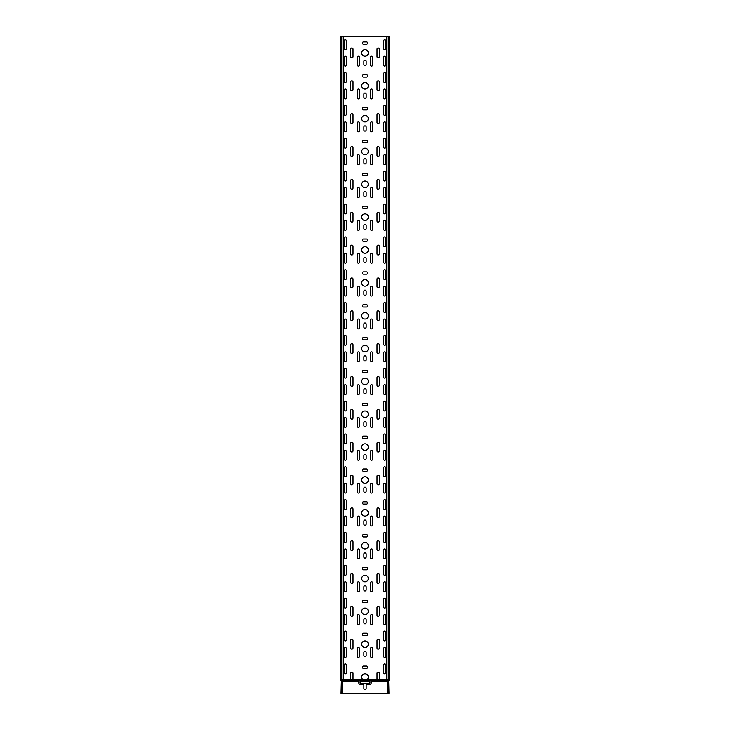 <?xml version="1.0" encoding="UTF-8"?>
<svg xmlns="http://www.w3.org/2000/svg" width="730" height="730" viewBox="0 0 730 730"><rect width="100%" height="100%" fill="white"/><g stroke="black" fill="none" stroke-linecap="round" stroke-linejoin="round"><path stroke-width="1.09" d="M388.314 693.464L388.643 691.858L388.314 693.464M388.214 693.5L387.329 693.5L387.329 680.524A0.657 0.657 0 0 1 387.657 680.031A0.657 0.657 0 0 0 387.986 679.539M387.657 680.031L388.323 680.031A0.657 0.657 0 0 0 388.652 679.539L389.3 679.539A0.657 0.657 0 0 1 388.971 680.031A0.657 0.657 0 0 0 388.643 680.524L388.971 693.5L387.995 693.5L387.995 680.524L387.329 680.524M388.643 680.031A0.657 0.657 0 0 0 388.314 680.524L387.995 680.524A0.657 0.657 0 0 1 388.323 680.031L388.643 680.031A0.657 0.657 0 0 0 388.971 679.539M341.029 680.524A0.657 0.657 0 0 0 340.7 680.031L341.029 680.031A0.657 0.657 0 0 1 341.357 680.524L341.029 693.5L341.686 693.5M341.029 679.539A0.657 0.657 0 0 0 341.357 680.031A0.657 0.657 0 0 1 341.686 680.524L342.671 680.524L342.671 693.5L341.686 693.464L341.686 691.858L341.786 693.5M340.372 389.802L340.372 36.5L389.628 36.5L389.628 679.539L389.3 36.5M389.628 632.892L389.628 635.848M389.628 324.102L389.628 327.058M341.357 680.031L341.676 680.031A0.657 0.657 0 0 1 341.348 679.539L343.657 679.539L343.657 36.5M341.357 36.5L341.357 679.539L340.7 679.539L340.7 36.5M340.7 680.031A0.657 0.657 0 0 1 340.372 679.539L340.7 679.539A0.657 0.657 0 0 0 341.029 680.031M340.372 668.698L340.372 36.5M388.643 36.5L388.643 679.539L386.343 679.539L386.343 36.5M388.971 680.524A0.657 0.657 0 0 1 389.3 680.031A0.657 0.657 0 0 0 389.628 679.539M342.671 680.524A0.657 0.657 0 0 0 342.343 680.031A0.657 0.657 0 0 1 342.014 679.539M342.151 679.867L350.71 679.867L350.71 673.297A1.15 1.15 0 0 1 351.86 672.148A1.15 1.15 0 0 1 353.01 673.297L353.01 679.867L363.266 679.867A3.285 3.285 0 0 1 365 673.79A3.285 3.285 0 0 1 366.734 679.867L363.275 679.867M366.725 679.867L376.99 679.867L376.99 673.297A1.15 1.15 0 0 1 378.14 672.148A1.15 1.15 0 0 1 379.29 673.297L379.29 679.867L387.849 679.867M366.478 74.77A1.15 1.15 0 0 1 367.628 75.92A1.15 1.15 0 0 1 366.478 77.07L363.522 77.07A1.15 1.15 0 0 1 362.372 75.92A1.15 1.15 0 0 1 363.522 74.77L366.478 74.77M366.478 140.47A1.15 1.15 0 0 1 367.628 141.62A1.15 1.15 0 0 1 366.478 142.77L363.522 142.77A1.15 1.15 0 0 1 362.372 141.62A1.15 1.15 0 0 1 363.522 140.47L366.478 140.47M366.478 206.17A1.15 1.15 0 0 1 367.628 207.32A1.15 1.15 0 0 1 366.478 208.47L363.522 208.47A1.15 1.15 0 0 1 362.372 207.32A1.15 1.15 0 0 1 363.522 206.17L366.478 206.17M366.478 271.87A1.15 1.15 0 0 1 367.628 273.02A1.15 1.15 0 0 1 366.478 274.17L363.522 274.17A1.15 1.15 0 0 1 362.372 273.02A1.15 1.15 0 0 1 363.522 271.87L366.478 271.87M366.478 337.57A1.15 1.15 0 0 1 367.628 338.72A1.15 1.15 0 0 1 366.478 339.87L363.522 339.87A1.15 1.15 0 0 1 362.372 338.72A1.15 1.15 0 0 1 363.522 337.57L366.478 337.57M366.478 403.27A1.15 1.15 0 0 1 367.628 404.42A1.15 1.15 0 0 1 366.478 405.57L363.522 405.57A1.15 1.15 0 0 1 362.372 404.42A1.15 1.15 0 0 1 363.522 403.27L366.478 403.27M366.478 468.97A1.15 1.15 0 0 1 367.628 470.12A1.15 1.15 0 0 1 366.478 471.27L363.522 471.27A1.15 1.15 0 0 1 362.372 470.12A1.15 1.15 0 0 1 363.522 468.97L366.478 468.97M366.478 534.67A1.15 1.15 0 0 1 367.628 535.82A1.15 1.15 0 0 1 366.478 536.97L363.522 536.97A1.15 1.15 0 0 1 362.372 535.82A1.15 1.15 0 0 1 363.522 534.67L366.478 534.67M366.478 600.37A1.15 1.15 0 0 1 367.628 601.52A1.15 1.15 0 0 1 366.478 602.67L363.522 602.67A1.15 1.15 0 0 1 362.372 601.52A1.15 1.15 0 0 1 363.522 600.37L366.478 600.37M366.478 666.07A1.15 1.15 0 0 1 367.628 667.22A1.15 1.15 0 0 1 366.478 668.37L363.522 668.37A1.15 1.15 0 0 1 362.372 667.22A1.15 1.15 0 0 1 363.522 666.07L366.478 666.07M366.478 633.22A1.15 1.15 0 0 1 367.628 634.37A1.15 1.15 0 0 1 366.478 635.52L363.522 635.52A1.15 1.15 0 0 1 362.372 634.37A1.15 1.15 0 0 1 363.522 633.22L366.478 633.22M366.478 567.52A1.15 1.15 0 0 1 367.628 568.67A1.15 1.15 0 0 1 366.478 569.82L363.522 569.82A1.15 1.15 0 0 1 362.372 568.67A1.15 1.15 0 0 1 363.522 567.52L366.478 567.52M366.478 501.82A1.15 1.15 0 0 1 367.628 502.97A1.15 1.15 0 0 1 366.478 504.12L363.522 504.12A1.15 1.15 0 0 1 362.372 502.97A1.15 1.15 0 0 1 363.522 501.82L366.478 501.82M366.478 436.12A1.15 1.15 0 0 1 367.628 437.27A1.15 1.15 0 0 1 366.478 438.42L363.522 438.42A1.15 1.15 0 0 1 362.372 437.27A1.15 1.15 0 0 1 363.522 436.12L366.478 436.12M366.478 370.42A1.15 1.15 0 0 1 367.628 371.57A1.15 1.15 0 0 1 366.478 372.72L363.522 372.72A1.15 1.15 0 0 1 362.372 371.57A1.15 1.15 0 0 1 363.522 370.42L366.478 370.42M366.478 304.72A1.15 1.15 0 0 1 367.628 305.87A1.15 1.15 0 0 1 366.478 307.02L363.522 307.02A1.15 1.15 0 0 1 362.372 305.87A1.15 1.15 0 0 1 363.522 304.72L366.478 304.72M366.478 239.02A1.15 1.15 0 0 1 367.628 240.17A1.15 1.15 0 0 1 366.478 241.32L363.522 241.32A1.15 1.15 0 0 1 362.372 240.17A1.15 1.15 0 0 1 363.522 239.02L366.478 239.02M366.478 173.32A1.15 1.15 0 0 1 367.628 174.47A1.15 1.15 0 0 1 366.478 175.62L363.522 175.62A1.15 1.15 0 0 1 362.372 174.47A1.15 1.15 0 0 1 363.522 173.32L366.478 173.32M366.478 107.62A1.15 1.15 0 0 1 367.628 108.77A1.15 1.15 0 0 1 366.478 109.92L363.522 109.92A1.15 1.15 0 0 1 362.372 108.77A1.15 1.15 0 0 1 363.522 107.62L366.478 107.62M366.478 41.92A1.15 1.15 0 0 1 367.628 43.07A1.15 1.15 0 0 1 366.478 44.22L363.522 44.22A1.15 1.15 0 0 1 362.372 43.07A1.15 1.15 0 0 1 363.522 41.92L366.478 41.92M363.85 94.152A1.15 1.15 0 0 1 365 93.002A1.15 1.15 0 0 1 366.15 94.152L366.15 97.108A1.15 1.15 0 0 1 365 98.258A1.15 1.15 0 0 1 363.85 97.108L363.85 94.152M363.85 159.852A1.15 1.15 0 0 1 365 158.702A1.15 1.15 0 0 1 366.15 159.852L366.15 162.808A1.15 1.15 0 0 1 365 163.958A1.15 1.15 0 0 1 363.85 162.808L363.85 159.852M363.85 225.552A1.15 1.15 0 0 1 365 224.402A1.15 1.15 0 0 1 366.15 225.552L366.15 228.508A1.15 1.15 0 0 1 365 229.658A1.15 1.15 0 0 1 363.85 228.508L363.85 225.552M363.85 291.252A1.15 1.15 0 0 1 365 290.102A1.15 1.15 0 0 1 366.15 291.252L366.15 294.208A1.15 1.15 0 0 1 365 295.358A1.15 1.15 0 0 1 363.85 294.208L363.85 291.252M363.85 356.952A1.15 1.15 0 0 1 365 355.802A1.15 1.15 0 0 1 366.15 356.952L366.15 359.908A1.15 1.15 0 0 1 365 361.058A1.15 1.15 0 0 1 363.85 359.908L363.85 356.952M363.85 422.652A1.15 1.15 0 0 1 365 421.502A1.15 1.15 0 0 1 366.15 422.652L366.15 425.608A1.15 1.15 0 0 1 365 426.758A1.15 1.15 0 0 1 363.85 425.608L363.85 422.652M363.85 488.352A1.15 1.15 0 0 1 365 487.202A1.15 1.15 0 0 1 366.15 488.352L366.15 491.308A1.15 1.15 0 0 1 365 492.458A1.15 1.15 0 0 1 363.85 491.308L363.85 488.352M363.85 554.052A1.15 1.15 0 0 1 365 552.902A1.15 1.15 0 0 1 366.15 554.052L366.15 557.008A1.15 1.15 0 0 1 365 558.158A1.15 1.15 0 0 1 363.85 557.008L363.85 554.052M363.85 619.752A1.15 1.15 0 0 1 365 618.602A1.15 1.15 0 0 1 366.15 619.752L366.15 622.708A1.15 1.15 0 0 1 365 623.858A1.15 1.15 0 0 1 363.85 622.708L363.85 619.752M363.85 652.602A1.15 1.15 0 0 1 365 651.452A1.15 1.15 0 0 1 366.15 652.602L366.15 655.558A1.15 1.15 0 0 1 365 656.708A1.15 1.15 0 0 1 363.85 655.558L363.85 652.602M363.85 586.902A1.15 1.15 0 0 1 365 585.752A1.15 1.15 0 0 1 366.15 586.902L366.15 589.858A1.15 1.15 0 0 1 365 591.008A1.15 1.15 0 0 1 363.85 589.858L363.85 586.902M363.85 521.202A1.15 1.15 0 0 1 365 520.052A1.15 1.15 0 0 1 366.15 521.202L366.15 524.158A1.15 1.15 0 0 1 365 525.308A1.15 1.15 0 0 1 363.85 524.158L363.85 521.202M363.85 455.502A1.15 1.15 0 0 1 365 454.352A1.15 1.15 0 0 1 366.15 455.502L366.15 458.458A1.15 1.15 0 0 1 365 459.608A1.15 1.15 0 0 1 363.85 458.458L363.85 455.502M363.85 389.802A1.15 1.15 0 0 1 365 388.652A1.15 1.15 0 0 1 366.15 389.802L366.15 392.758A1.15 1.15 0 0 1 365 393.908A1.15 1.15 0 0 1 363.85 392.758L363.85 389.802M363.85 324.102A1.15 1.15 0 0 1 365 322.952A1.15 1.15 0 0 1 366.15 324.102L366.15 327.058A1.15 1.15 0 0 1 365 328.208A1.15 1.15 0 0 1 363.85 327.058L363.85 324.102M363.85 258.402A1.15 1.15 0 0 1 365 257.252A1.15 1.15 0 0 1 366.15 258.402L366.15 261.358A1.15 1.15 0 0 1 365 262.508A1.15 1.15 0 0 1 363.85 261.358L363.85 258.402M363.85 192.702A1.15 1.15 0 0 1 365 191.552A1.15 1.15 0 0 1 366.15 192.702L366.15 195.658A1.15 1.15 0 0 1 365 196.808A1.15 1.15 0 0 1 363.85 195.658L363.85 192.702M363.85 127.002A1.15 1.15 0 0 1 365 125.852A1.15 1.15 0 0 1 366.15 127.002L366.15 129.958A1.15 1.15 0 0 1 365 131.108A1.15 1.15 0 0 1 363.85 129.958L363.85 127.002M363.85 61.302A1.15 1.15 0 0 1 365 60.152A1.15 1.15 0 0 1 366.15 61.302L366.15 64.258A1.15 1.15 0 0 1 365 65.408A1.15 1.15 0 0 1 363.85 64.258L363.85 61.302M379.29 56.703A1.15 1.15 0 0 1 378.14 57.852A1.15 1.15 0 0 1 376.99 56.703L376.99 49.147A1.15 1.15 0 0 1 378.14 47.998A1.15 1.15 0 0 1 379.29 49.147L379.29 56.703M379.29 89.553A1.15 1.15 0 0 1 378.14 90.703A1.15 1.15 0 0 1 376.99 89.553L376.99 81.997A1.15 1.15 0 0 1 378.14 80.847A1.15 1.15 0 0 1 379.29 81.997L379.29 89.553M379.29 122.403A1.15 1.15 0 0 1 378.14 123.553A1.15 1.15 0 0 1 376.99 122.403L376.99 114.847A1.15 1.15 0 0 1 378.14 113.697A1.15 1.15 0 0 1 379.29 114.847L379.29 122.403M379.29 155.253A1.15 1.15 0 0 1 378.14 156.403A1.15 1.15 0 0 1 376.99 155.253L376.99 147.697A1.15 1.15 0 0 1 378.14 146.547A1.15 1.15 0 0 1 379.29 147.697L379.29 155.253M379.29 188.103A1.15 1.15 0 0 1 378.14 189.252A1.15 1.15 0 0 1 376.99 188.103L376.99 180.547A1.15 1.15 0 0 1 378.14 179.397A1.15 1.15 0 0 1 379.29 180.547L379.29 188.103M379.29 220.953A1.15 1.15 0 0 1 378.14 222.102A1.15 1.15 0 0 1 376.99 220.953L376.99 213.397A1.15 1.15 0 0 1 378.14 212.248A1.15 1.15 0 0 1 379.29 213.397L379.29 220.953M379.29 253.803A1.15 1.15 0 0 1 378.14 254.952A1.15 1.15 0 0 1 376.99 253.803L376.99 246.247A1.15 1.15 0 0 1 378.14 245.098A1.15 1.15 0 0 1 379.29 246.247L379.29 253.803M379.29 286.653A1.15 1.15 0 0 1 378.14 287.802A1.15 1.15 0 0 1 376.99 286.653L376.99 279.097A1.15 1.15 0 0 1 378.14 277.947A1.15 1.15 0 0 1 379.29 279.097L379.29 286.653M379.29 319.503A1.15 1.15 0 0 1 378.14 320.652A1.15 1.15 0 0 1 376.99 319.503L376.99 311.947A1.15 1.15 0 0 1 378.14 310.798A1.15 1.15 0 0 1 379.29 311.947L379.29 319.503M379.29 352.353A1.15 1.15 0 0 1 378.14 353.502A1.15 1.15 0 0 1 376.99 352.353L376.99 344.797A1.15 1.15 0 0 1 378.14 343.648A1.15 1.15 0 0 1 379.29 344.797L379.29 352.353M379.29 385.203A1.15 1.15 0 0 1 378.14 386.352A1.15 1.15 0 0 1 376.99 385.203L376.99 377.647A1.15 1.15 0 0 1 378.14 376.498A1.15 1.15 0 0 1 379.29 377.647L379.29 385.203M379.29 418.053A1.15 1.15 0 0 1 378.14 419.202A1.15 1.15 0 0 1 376.99 418.053L376.99 410.497A1.15 1.15 0 0 1 378.14 409.348A1.15 1.15 0 0 1 379.29 410.497L379.29 418.053M379.29 450.903A1.15 1.15 0 0 1 378.14 452.052A1.15 1.15 0 0 1 376.99 450.903L376.99 443.347A1.15 1.15 0 0 1 378.14 442.197A1.15 1.15 0 0 1 379.29 443.347L379.29 450.903M379.29 483.753A1.15 1.15 0 0 1 378.14 484.902A1.15 1.15 0 0 1 376.99 483.753L376.99 476.197A1.15 1.15 0 0 1 378.14 475.048A1.15 1.15 0 0 1 379.29 476.197L379.29 483.753M379.29 516.603A1.15 1.15 0 0 1 378.14 517.752A1.15 1.15 0 0 1 376.99 516.603L376.99 509.047A1.15 1.15 0 0 1 378.14 507.898A1.15 1.15 0 0 1 379.29 509.047L379.29 516.603M379.29 549.453A1.15 1.15 0 0 1 378.14 550.602A1.15 1.15 0 0 1 376.99 549.453L376.99 541.897A1.15 1.15 0 0 1 378.14 540.748A1.15 1.15 0 0 1 379.29 541.897L379.29 549.453M379.29 582.303A1.15 1.15 0 0 1 378.14 583.452A1.15 1.15 0 0 1 376.99 582.303L376.99 574.747A1.15 1.15 0 0 1 378.14 573.597A1.15 1.15 0 0 1 379.29 574.747L379.29 582.303M379.29 615.153A1.15 1.15 0 0 1 378.14 616.303A1.15 1.15 0 0 1 376.99 615.153L376.99 607.597A1.15 1.15 0 0 1 378.14 606.447A1.15 1.15 0 0 1 379.29 607.597L379.29 615.153M379.29 648.003A1.15 1.15 0 0 1 378.14 649.152A1.15 1.15 0 0 1 376.99 648.003L376.99 640.447A1.15 1.15 0 0 1 378.14 639.298A1.15 1.15 0 0 1 379.29 640.447L379.29 648.003M350.71 640.447A1.15 1.15 0 0 1 351.86 639.298A1.15 1.15 0 0 1 353.01 640.447L353.01 648.003A1.15 1.15 0 0 1 351.86 649.152A1.15 1.15 0 0 1 350.71 648.003L350.71 640.447M350.71 607.597A1.15 1.15 0 0 1 351.86 606.447A1.15 1.15 0 0 1 353.01 607.597L353.01 615.153A1.15 1.15 0 0 1 351.86 616.303A1.15 1.15 0 0 1 350.71 615.153L350.71 607.597M350.71 574.747A1.15 1.15 0 0 1 351.86 573.597A1.15 1.15 0 0 1 353.01 574.747L353.01 582.303A1.15 1.15 0 0 1 351.86 583.452A1.15 1.15 0 0 1 350.71 582.303L350.71 574.747M350.71 541.897A1.15 1.15 0 0 1 351.86 540.748A1.15 1.15 0 0 1 353.01 541.897L353.01 549.453A1.15 1.15 0 0 1 351.86 550.602A1.15 1.15 0 0 1 350.71 549.453L350.71 541.897M350.71 509.047A1.15 1.15 0 0 1 351.86 507.898A1.15 1.15 0 0 1 353.01 509.047L353.01 516.603A1.15 1.15 0 0 1 351.86 517.752A1.15 1.15 0 0 1 350.71 516.603L350.71 509.047M350.71 476.197A1.15 1.15 0 0 1 351.86 475.048A1.15 1.15 0 0 1 353.01 476.197L353.01 483.753A1.15 1.15 0 0 1 351.86 484.902A1.15 1.15 0 0 1 350.71 483.753L350.71 476.197M350.71 443.347A1.15 1.15 0 0 1 351.86 442.197A1.15 1.15 0 0 1 353.01 443.347L353.01 450.903A1.15 1.15 0 0 1 351.86 452.052A1.15 1.15 0 0 1 350.71 450.903L350.71 443.347M350.71 410.497A1.15 1.15 0 0 1 351.86 409.348A1.15 1.15 0 0 1 353.01 410.497L353.01 418.053A1.15 1.15 0 0 1 351.86 419.202A1.15 1.15 0 0 1 350.71 418.053L350.71 410.497M350.71 377.647A1.15 1.15 0 0 1 351.86 376.498A1.15 1.15 0 0 1 353.01 377.647L353.01 385.203A1.15 1.15 0 0 1 351.86 386.352A1.15 1.15 0 0 1 350.71 385.203L350.71 377.647M350.71 344.797A1.15 1.15 0 0 1 351.86 343.648A1.15 1.15 0 0 1 353.01 344.797L353.01 352.353A1.15 1.15 0 0 1 351.86 353.502A1.15 1.15 0 0 1 350.71 352.353L350.71 344.797M350.71 311.947A1.15 1.15 0 0 1 351.86 310.798A1.15 1.15 0 0 1 353.01 311.947L353.01 319.503A1.15 1.15 0 0 1 351.86 320.652A1.15 1.15 0 0 1 350.71 319.503L350.71 311.947M350.71 279.097A1.15 1.15 0 0 1 351.86 277.947A1.15 1.15 0 0 1 353.01 279.097L353.01 286.653A1.15 1.15 0 0 1 351.86 287.802A1.15 1.15 0 0 1 350.71 286.653L350.71 279.097M350.71 246.247A1.15 1.15 0 0 1 351.86 245.098A1.15 1.15 0 0 1 353.01 246.247L353.01 253.803A1.15 1.15 0 0 1 351.86 254.952A1.15 1.15 0 0 1 350.71 253.803L350.71 246.247M350.71 213.397A1.15 1.15 0 0 1 351.86 212.248A1.15 1.15 0 0 1 353.01 213.397L353.01 220.953A1.15 1.15 0 0 1 351.86 222.102A1.15 1.15 0 0 1 350.71 220.953L350.71 213.397M350.71 180.547A1.15 1.15 0 0 1 351.86 179.397A1.15 1.15 0 0 1 353.01 180.547L353.01 188.103A1.15 1.15 0 0 1 351.86 189.252A1.15 1.15 0 0 1 350.71 188.103L350.71 180.547M350.71 147.697A1.15 1.15 0 0 1 351.86 146.547A1.15 1.15 0 0 1 353.01 147.697L353.01 155.253A1.15 1.15 0 0 1 351.86 156.403A1.15 1.15 0 0 1 350.71 155.253L350.71 147.697M350.71 114.847A1.15 1.15 0 0 1 351.86 113.697A1.15 1.15 0 0 1 353.01 114.847L353.01 122.403A1.15 1.15 0 0 1 351.86 123.553A1.15 1.15 0 0 1 350.71 122.403L350.71 114.847M350.71 81.997A1.15 1.15 0 0 1 351.86 80.847A1.15 1.15 0 0 1 353.01 81.997L353.01 89.553A1.15 1.15 0 0 1 351.86 90.703A1.15 1.15 0 0 1 350.71 89.553L350.71 81.997M350.71 49.147A1.15 1.15 0 0 1 351.86 47.998A1.15 1.15 0 0 1 353.01 49.147L353.01 56.703A1.15 1.15 0 0 1 351.86 57.852A1.15 1.15 0 0 1 350.71 56.703L350.71 49.147M385.86 48.49A1.15 1.15 0 0 1 384.71 49.64A1.15 1.15 0 0 1 383.56 48.49L383.56 40.935A1.15 1.15 0 0 1 384.71 39.785A1.15 1.15 0 0 1 385.86 40.935L385.86 48.49M385.86 64.915A1.15 1.15 0 0 1 384.71 66.065A1.15 1.15 0 0 1 383.56 64.915L383.56 57.36A1.15 1.15 0 0 1 384.71 56.21A1.15 1.15 0 0 1 385.86 57.36L385.86 64.915M385.86 81.34A1.15 1.15 0 0 1 384.71 82.49A1.15 1.15 0 0 1 383.56 81.34L383.56 73.785A1.15 1.15 0 0 1 384.71 72.635A1.15 1.15 0 0 1 385.86 73.785L385.86 81.34M385.86 97.765A1.15 1.15 0 0 1 384.71 98.915A1.15 1.15 0 0 1 383.56 97.765L383.56 90.21A1.15 1.15 0 0 1 384.71 89.06A1.15 1.15 0 0 1 385.86 90.21L385.86 97.765M385.86 114.19A1.15 1.15 0 0 1 384.71 115.34A1.15 1.15 0 0 1 383.56 114.19L383.56 106.635A1.15 1.15 0 0 1 384.71 105.485A1.15 1.15 0 0 1 385.86 106.635L385.86 114.19M385.86 130.615A1.15 1.15 0 0 1 384.71 131.765A1.15 1.15 0 0 1 383.56 130.615L383.56 123.06A1.15 1.15 0 0 1 384.71 121.91A1.15 1.15 0 0 1 385.86 123.06L385.86 130.615M385.86 147.04A1.15 1.15 0 0 1 384.71 148.19A1.15 1.15 0 0 1 383.56 147.04L383.56 139.485A1.15 1.15 0 0 1 384.71 138.335A1.15 1.15 0 0 1 385.86 139.485L385.86 147.04M385.86 163.465A1.15 1.15 0 0 1 384.71 164.615A1.15 1.15 0 0 1 383.56 163.465L383.56 155.91A1.15 1.15 0 0 1 384.71 154.76A1.15 1.15 0 0 1 385.86 155.91L385.86 163.465M385.86 179.89A1.15 1.15 0 0 1 384.71 181.04A1.15 1.15 0 0 1 383.56 179.89L383.56 172.335A1.15 1.15 0 0 1 384.71 171.185A1.15 1.15 0 0 1 385.86 172.335L385.86 179.89M385.86 196.315A1.15 1.15 0 0 1 384.71 197.465A1.15 1.15 0 0 1 383.56 196.315L383.56 188.76A1.15 1.15 0 0 1 384.71 187.61A1.15 1.15 0 0 1 385.86 188.76L385.86 196.315M385.86 212.74A1.15 1.15 0 0 1 384.71 213.89A1.15 1.15 0 0 1 383.56 212.74L383.56 205.185A1.15 1.15 0 0 1 384.71 204.035A1.15 1.15 0 0 1 385.86 205.185L385.86 212.74M385.86 229.165A1.15 1.15 0 0 1 384.71 230.315A1.15 1.15 0 0 1 383.56 229.165L383.56 221.61A1.15 1.15 0 0 1 384.71 220.46A1.15 1.15 0 0 1 385.86 221.61L385.86 229.165M385.86 245.59A1.15 1.15 0 0 1 384.71 246.74A1.15 1.15 0 0 1 383.56 245.59L383.56 238.035A1.15 1.15 0 0 1 384.71 236.885A1.15 1.15 0 0 1 385.86 238.035L385.86 245.59M385.86 262.015A1.15 1.15 0 0 1 384.71 263.165A1.15 1.15 0 0 1 383.56 262.015L383.56 254.46A1.15 1.15 0 0 1 384.71 253.31A1.15 1.15 0 0 1 385.86 254.46L385.86 262.015M385.86 278.44A1.15 1.15 0 0 1 384.71 279.59A1.15 1.15 0 0 1 383.56 278.44L383.56 270.885A1.15 1.15 0 0 1 384.71 269.735A1.15 1.15 0 0 1 385.86 270.885L385.86 278.44M385.86 294.865A1.15 1.15 0 0 1 384.71 296.015A1.15 1.15 0 0 1 383.56 294.865L383.56 287.31A1.15 1.15 0 0 1 384.71 286.16A1.15 1.15 0 0 1 385.86 287.31L385.86 294.865M385.86 311.29A1.15 1.15 0 0 1 384.71 312.44A1.15 1.15 0 0 1 383.56 311.29L383.56 303.735A1.15 1.15 0 0 1 384.71 302.585A1.15 1.15 0 0 1 385.86 303.735L385.86 311.29M385.86 327.715A1.15 1.15 0 0 1 384.71 328.865A1.15 1.15 0 0 1 383.56 327.715L383.56 320.16A1.15 1.15 0 0 1 384.71 319.01A1.15 1.15 0 0 1 385.86 320.16L385.86 327.715M385.86 344.14A1.15 1.15 0 0 1 384.71 345.29A1.15 1.15 0 0 1 383.56 344.14L383.56 336.585A1.15 1.15 0 0 1 384.71 335.435A1.15 1.15 0 0 1 385.86 336.585L385.86 344.14M385.86 360.565A1.15 1.15 0 0 1 384.71 361.715A1.15 1.15 0 0 1 383.56 360.565L383.56 353.01A1.15 1.15 0 0 1 384.71 351.86A1.15 1.15 0 0 1 385.86 353.01L385.86 360.565M385.86 376.99A1.15 1.15 0 0 1 384.71 378.14A1.15 1.15 0 0 1 383.56 376.99L383.56 369.435A1.15 1.15 0 0 1 384.71 368.285A1.15 1.15 0 0 1 385.86 369.435L385.86 376.99M385.86 393.415A1.15 1.15 0 0 1 384.71 394.565A1.15 1.15 0 0 1 383.56 393.415L383.56 385.86A1.15 1.15 0 0 1 384.71 384.71A1.15 1.15 0 0 1 385.86 385.86L385.86 393.415M385.86 409.84A1.15 1.15 0 0 1 384.71 410.99A1.15 1.15 0 0 1 383.56 409.84L383.56 402.285A1.15 1.15 0 0 1 384.71 401.135A1.15 1.15 0 0 1 385.86 402.285L385.86 409.84M385.86 426.265A1.15 1.15 0 0 1 384.71 427.415A1.15 1.15 0 0 1 383.56 426.265L383.56 418.71A1.15 1.15 0 0 1 384.71 417.56A1.15 1.15 0 0 1 385.86 418.71L385.86 426.265M385.86 442.69A1.15 1.15 0 0 1 384.71 443.84A1.15 1.15 0 0 1 383.56 442.69L383.56 435.135A1.15 1.15 0 0 1 384.71 433.985A1.15 1.15 0 0 1 385.86 435.135L385.86 442.69M385.86 459.115A1.15 1.15 0 0 1 384.71 460.265A1.15 1.15 0 0 1 383.56 459.115L383.56 451.56A1.15 1.15 0 0 1 384.71 450.41A1.15 1.15 0 0 1 385.86 451.56L385.86 459.115M385.86 475.54A1.15 1.15 0 0 1 384.71 476.69A1.15 1.15 0 0 1 383.56 475.54L383.56 467.985A1.15 1.15 0 0 1 384.71 466.835A1.15 1.15 0 0 1 385.86 467.985L385.86 475.54M385.86 491.965A1.15 1.15 0 0 1 384.71 493.115A1.15 1.15 0 0 1 383.56 491.965L383.56 484.41A1.15 1.15 0 0 1 384.71 483.26A1.15 1.15 0 0 1 385.86 484.41L385.86 491.965M385.86 508.39A1.15 1.15 0 0 1 384.71 509.54A1.15 1.15 0 0 1 383.56 508.39L383.56 500.835A1.15 1.15 0 0 1 384.71 499.685A1.15 1.15 0 0 1 385.86 500.835L385.86 508.39M385.86 524.815A1.15 1.15 0 0 1 384.71 525.965A1.15 1.15 0 0 1 383.56 524.815L383.56 517.26A1.15 1.15 0 0 1 384.71 516.11A1.15 1.15 0 0 1 385.86 517.26L385.86 524.815M385.86 541.24A1.15 1.15 0 0 1 384.71 542.39A1.15 1.15 0 0 1 383.56 541.24L383.56 533.685A1.15 1.15 0 0 1 384.71 532.535A1.15 1.15 0 0 1 385.86 533.685L385.86 541.24M385.86 557.665A1.15 1.15 0 0 1 384.71 558.815A1.15 1.15 0 0 1 383.56 557.665L383.56 550.11A1.15 1.15 0 0 1 384.71 548.96A1.15 1.15 0 0 1 385.86 550.11L385.86 557.665M385.86 574.09A1.15 1.15 0 0 1 384.71 575.24A1.15 1.15 0 0 1 383.56 574.09L383.56 566.535A1.15 1.15 0 0 1 384.71 565.385A1.15 1.15 0 0 1 385.86 566.535L385.86 574.09M385.86 590.515A1.15 1.15 0 0 1 384.71 591.665A1.15 1.15 0 0 1 383.56 590.515L383.56 582.96A1.15 1.15 0 0 1 384.71 581.81A1.15 1.15 0 0 1 385.86 582.96L385.86 590.515M385.86 606.94A1.15 1.15 0 0 1 384.71 608.09A1.15 1.15 0 0 1 383.56 606.94L383.56 599.385A1.15 1.15 0 0 1 384.71 598.235A1.15 1.15 0 0 1 385.86 599.385L385.86 606.94M385.86 623.365A1.15 1.15 0 0 1 384.71 624.515A1.15 1.15 0 0 1 383.56 623.365L383.56 615.81A1.15 1.15 0 0 1 384.71 614.66A1.15 1.15 0 0 1 385.86 615.81L385.86 623.365M385.86 639.79A1.15 1.15 0 0 1 384.71 640.94A1.15 1.15 0 0 1 383.56 639.79L383.56 632.235A1.15 1.15 0 0 1 384.71 631.085A1.15 1.15 0 0 1 385.86 632.235L385.86 639.79M385.86 656.215A1.15 1.15 0 0 1 384.71 657.365A1.15 1.15 0 0 1 383.56 656.215L383.56 648.66A1.15 1.15 0 0 1 384.71 647.51A1.15 1.15 0 0 1 385.86 648.66L385.86 656.215M385.86 672.64A1.15 1.15 0 0 1 384.71 673.79A1.15 1.15 0 0 1 383.56 672.64L383.56 665.085A1.15 1.15 0 0 1 384.71 663.935A1.15 1.15 0 0 1 385.86 665.085L385.86 672.64M344.14 665.085A1.15 1.15 0 0 1 345.29 663.935A1.15 1.15 0 0 1 346.44 665.085L346.44 672.64A1.15 1.15 0 0 1 345.29 673.79A1.15 1.15 0 0 1 344.14 672.64L344.14 665.085M344.14 648.66A1.15 1.15 0 0 1 345.29 647.51A1.15 1.15 0 0 1 346.44 648.66L346.44 656.215A1.15 1.15 0 0 1 345.29 657.365A1.15 1.15 0 0 1 344.14 656.215L344.14 648.66M344.14 632.235A1.15 1.15 0 0 1 345.29 631.085A1.15 1.15 0 0 1 346.44 632.235L346.44 639.79A1.15 1.15 0 0 1 345.29 640.94A1.15 1.15 0 0 1 344.14 639.79L344.14 632.235M344.14 615.81A1.15 1.15 0 0 1 345.29 614.66A1.15 1.15 0 0 1 346.44 615.81L346.44 623.365A1.15 1.15 0 0 1 345.29 624.515A1.15 1.15 0 0 1 344.14 623.365L344.14 615.81M344.14 599.385A1.15 1.15 0 0 1 345.29 598.235A1.15 1.15 0 0 1 346.44 599.385L346.44 606.94A1.15 1.15 0 0 1 345.29 608.09A1.15 1.15 0 0 1 344.14 606.94L344.14 599.385M344.14 582.96A1.15 1.15 0 0 1 345.29 581.81A1.15 1.15 0 0 1 346.44 582.96L346.44 590.515A1.15 1.15 0 0 1 345.29 591.665A1.15 1.15 0 0 1 344.14 590.515L344.14 582.96M344.14 566.535A1.15 1.15 0 0 1 345.29 565.385A1.15 1.15 0 0 1 346.44 566.535L346.44 574.09A1.15 1.15 0 0 1 345.29 575.24A1.15 1.15 0 0 1 344.14 574.09L344.14 566.535M344.14 550.11A1.15 1.15 0 0 1 345.29 548.96A1.15 1.15 0 0 1 346.44 550.11L346.44 557.665A1.15 1.15 0 0 1 345.29 558.815A1.15 1.15 0 0 1 344.14 557.665L344.14 550.11M344.14 533.685A1.15 1.15 0 0 1 345.29 532.535A1.15 1.15 0 0 1 346.44 533.685L346.44 541.24A1.15 1.15 0 0 1 345.29 542.39A1.15 1.15 0 0 1 344.14 541.24L344.14 533.685M344.14 517.26A1.15 1.15 0 0 1 345.29 516.11A1.15 1.15 0 0 1 346.44 517.26L346.44 524.815A1.15 1.15 0 0 1 345.29 525.965A1.15 1.15 0 0 1 344.14 524.815L344.14 517.26M344.14 500.835A1.15 1.15 0 0 1 345.29 499.685A1.15 1.15 0 0 1 346.44 500.835L346.44 508.39A1.15 1.15 0 0 1 345.29 509.54A1.15 1.15 0 0 1 344.14 508.39L344.14 500.835M344.14 484.41A1.15 1.15 0 0 1 345.29 483.26A1.15 1.15 0 0 1 346.44 484.41L346.44 491.965A1.15 1.15 0 0 1 345.29 493.115A1.15 1.15 0 0 1 344.14 491.965L344.14 484.41M344.14 467.985A1.15 1.15 0 0 1 345.29 466.835A1.15 1.15 0 0 1 346.44 467.985L346.44 475.54A1.15 1.15 0 0 1 345.29 476.69A1.15 1.15 0 0 1 344.14 475.54L344.14 467.985M344.14 451.56A1.15 1.15 0 0 1 345.29 450.41A1.15 1.15 0 0 1 346.44 451.56L346.44 459.115A1.15 1.15 0 0 1 345.29 460.265A1.15 1.15 0 0 1 344.14 459.115L344.14 451.56M344.14 435.135A1.15 1.15 0 0 1 345.29 433.985A1.15 1.15 0 0 1 346.44 435.135L346.44 442.69A1.15 1.15 0 0 1 345.29 443.84A1.15 1.15 0 0 1 344.14 442.69L344.14 435.135M344.14 418.71A1.15 1.15 0 0 1 345.29 417.56A1.15 1.15 0 0 1 346.44 418.71L346.44 426.265A1.15 1.15 0 0 1 345.29 427.415A1.15 1.15 0 0 1 344.14 426.265L344.14 418.71M344.14 402.285A1.15 1.15 0 0 1 345.29 401.135A1.15 1.15 0 0 1 346.44 402.285L346.44 409.84A1.15 1.15 0 0 1 345.29 410.99A1.15 1.15 0 0 1 344.14 409.84L344.14 402.285M344.14 385.86A1.15 1.15 0 0 1 345.29 384.71A1.15 1.15 0 0 1 346.44 385.86L346.44 393.415A1.15 1.15 0 0 1 345.29 394.565A1.15 1.15 0 0 1 344.14 393.415L344.14 385.86M344.14 369.435A1.15 1.15 0 0 1 345.29 368.285A1.15 1.15 0 0 1 346.44 369.435L346.44 376.99A1.15 1.15 0 0 1 345.29 378.14A1.15 1.15 0 0 1 344.14 376.99L344.14 369.435M344.14 353.01A1.15 1.15 0 0 1 345.29 351.86A1.15 1.15 0 0 1 346.44 353.01L346.44 360.565A1.15 1.15 0 0 1 345.29 361.715A1.15 1.15 0 0 1 344.14 360.565L344.14 353.01M344.14 336.585A1.15 1.15 0 0 1 345.29 335.435A1.15 1.15 0 0 1 346.44 336.585L346.44 344.14A1.15 1.15 0 0 1 345.29 345.29A1.15 1.15 0 0 1 344.14 344.14L344.14 336.585M344.14 320.16A1.15 1.15 0 0 1 345.29 319.01A1.15 1.15 0 0 1 346.44 320.16L346.44 327.715A1.15 1.15 0 0 1 345.29 328.865A1.15 1.15 0 0 1 344.14 327.715L344.14 320.16M344.14 303.735A1.15 1.15 0 0 1 345.29 302.585A1.15 1.15 0 0 1 346.44 303.735L346.44 311.29A1.15 1.15 0 0 1 345.29 312.44A1.15 1.15 0 0 1 344.14 311.29L344.14 303.735M344.14 287.31A1.15 1.15 0 0 1 345.29 286.16A1.15 1.15 0 0 1 346.44 287.31L346.44 294.865A1.15 1.15 0 0 1 345.29 296.015A1.15 1.15 0 0 1 344.14 294.865L344.14 287.31M344.14 270.885A1.15 1.15 0 0 1 345.29 269.735A1.15 1.15 0 0 1 346.44 270.885L346.44 278.44A1.15 1.15 0 0 1 345.29 279.59A1.15 1.15 0 0 1 344.14 278.44L344.14 270.885M344.14 254.46A1.15 1.15 0 0 1 345.29 253.31A1.15 1.15 0 0 1 346.44 254.46L346.44 262.015A1.15 1.15 0 0 1 345.29 263.165A1.15 1.15 0 0 1 344.14 262.015L344.14 254.46M344.14 238.035A1.15 1.15 0 0 1 345.29 236.885A1.15 1.15 0 0 1 346.44 238.035L346.44 245.59A1.15 1.15 0 0 1 345.29 246.74A1.15 1.15 0 0 1 344.14 245.59L344.14 238.035M344.14 221.61A1.15 1.15 0 0 1 345.29 220.46A1.15 1.15 0 0 1 346.44 221.61L346.44 229.165A1.15 1.15 0 0 1 345.29 230.315A1.15 1.15 0 0 1 344.14 229.165L344.14 221.61M344.14 205.185A1.15 1.15 0 0 1 345.29 204.035A1.15 1.15 0 0 1 346.44 205.185L346.44 212.74A1.15 1.15 0 0 1 345.29 213.89A1.15 1.15 0 0 1 344.14 212.74L344.14 205.185M344.14 188.76A1.15 1.15 0 0 1 345.29 187.61A1.15 1.15 0 0 1 346.44 188.76L346.44 196.315A1.15 1.15 0 0 1 345.29 197.465A1.15 1.15 0 0 1 344.14 196.315L344.14 188.76M344.14 172.335A1.15 1.15 0 0 1 345.29 171.185A1.15 1.15 0 0 1 346.44 172.335L346.44 179.89A1.15 1.15 0 0 1 345.29 181.04A1.15 1.15 0 0 1 344.14 179.89L344.14 172.335M344.14 155.91A1.15 1.15 0 0 1 345.29 154.76A1.15 1.15 0 0 1 346.44 155.91L346.44 163.465A1.15 1.15 0 0 1 345.29 164.615A1.15 1.15 0 0 1 344.14 163.465L344.14 155.91M344.14 139.485A1.15 1.15 0 0 1 345.29 138.335A1.15 1.15 0 0 1 346.44 139.485L346.44 147.04A1.15 1.15 0 0 1 345.29 148.19A1.15 1.15 0 0 1 344.14 147.04L344.14 139.485M344.14 123.06A1.15 1.15 0 0 1 345.29 121.91A1.15 1.15 0 0 1 346.44 123.06L346.44 130.615A1.15 1.15 0 0 1 345.29 131.765A1.15 1.15 0 0 1 344.14 130.615L344.14 123.06M344.14 106.635A1.15 1.15 0 0 1 345.29 105.485A1.15 1.15 0 0 1 346.44 106.635L346.44 114.19A1.15 1.15 0 0 1 345.29 115.34A1.15 1.15 0 0 1 344.14 114.19L344.14 106.635M344.14 90.21A1.15 1.15 0 0 1 345.29 89.06A1.15 1.15 0 0 1 346.44 90.21L346.44 97.765A1.15 1.15 0 0 1 345.29 98.915A1.15 1.15 0 0 1 344.14 97.765L344.14 90.21M344.14 73.785A1.15 1.15 0 0 1 345.29 72.635A1.15 1.15 0 0 1 346.44 73.785L346.44 81.34A1.15 1.15 0 0 1 345.29 82.49A1.15 1.15 0 0 1 344.14 81.34L344.14 73.785M344.14 57.36A1.15 1.15 0 0 1 345.29 56.21A1.15 1.15 0 0 1 346.44 57.36L346.44 64.915A1.15 1.15 0 0 1 345.29 66.065A1.15 1.15 0 0 1 344.14 64.915L344.14 57.36M344.14 40.935A1.15 1.15 0 0 1 345.29 39.785A1.15 1.15 0 0 1 346.44 40.935L346.44 48.49A1.15 1.15 0 0 1 345.29 49.64A1.15 1.15 0 0 1 344.14 48.49L344.14 40.935M372.72 64.915A1.15 1.15 0 0 1 371.57 66.065A1.15 1.15 0 0 1 370.42 64.915L370.42 57.36A1.15 1.15 0 0 1 371.57 56.21A1.15 1.15 0 0 1 372.72 57.36L372.72 64.915M372.72 97.765A1.15 1.15 0 0 1 371.57 98.915A1.15 1.15 0 0 1 370.42 97.765L370.42 90.21A1.15 1.15 0 0 1 371.57 89.06A1.15 1.15 0 0 1 372.72 90.21L372.72 97.765M372.72 130.615A1.15 1.15 0 0 1 371.57 131.765A1.15 1.15 0 0 1 370.42 130.615L370.42 123.06A1.15 1.15 0 0 1 371.57 121.91A1.15 1.15 0 0 1 372.72 123.06L372.72 130.615M372.72 163.465A1.15 1.15 0 0 1 371.57 164.615A1.15 1.15 0 0 1 370.42 163.465L370.42 155.91A1.15 1.15 0 0 1 371.57 154.76A1.15 1.15 0 0 1 372.72 155.91L372.72 163.465M372.72 196.315A1.15 1.15 0 0 1 371.57 197.465A1.15 1.15 0 0 1 370.42 196.315L370.42 188.76A1.15 1.15 0 0 1 371.57 187.61A1.15 1.15 0 0 1 372.72 188.76L372.72 196.315M372.72 229.165A1.15 1.15 0 0 1 371.57 230.315A1.15 1.15 0 0 1 370.42 229.165L370.42 221.61A1.15 1.15 0 0 1 371.57 220.46A1.15 1.15 0 0 1 372.72 221.61L372.72 229.165M372.72 262.015A1.15 1.15 0 0 1 371.57 263.165A1.15 1.15 0 0 1 370.42 262.015L370.42 254.46A1.15 1.15 0 0 1 371.57 253.31A1.15 1.15 0 0 1 372.72 254.46L372.72 262.015M372.72 294.865A1.15 1.15 0 0 1 371.57 296.015A1.15 1.15 0 0 1 370.42 294.865L370.42 287.31A1.15 1.15 0 0 1 371.57 286.16A1.15 1.15 0 0 1 372.72 287.31L372.72 294.865M372.72 327.715A1.15 1.15 0 0 1 371.57 328.865A1.15 1.15 0 0 1 370.42 327.715L370.42 320.16A1.15 1.15 0 0 1 371.57 319.01A1.15 1.15 0 0 1 372.72 320.16L372.72 327.715M372.72 360.565A1.15 1.15 0 0 1 371.57 361.715A1.15 1.15 0 0 1 370.42 360.565L370.42 353.01A1.15 1.15 0 0 1 371.57 351.86A1.15 1.15 0 0 1 372.72 353.01L372.72 360.565M372.72 393.415A1.15 1.15 0 0 1 371.57 394.565A1.15 1.15 0 0 1 370.42 393.415L370.42 385.86A1.15 1.15 0 0 1 371.57 384.71A1.15 1.15 0 0 1 372.72 385.86L372.72 393.415M372.72 426.265A1.15 1.15 0 0 1 371.57 427.415A1.15 1.15 0 0 1 370.42 426.265L370.42 418.71A1.15 1.15 0 0 1 371.57 417.56A1.15 1.15 0 0 1 372.72 418.71L372.72 426.265M372.72 459.115A1.15 1.15 0 0 1 371.57 460.265A1.15 1.15 0 0 1 370.42 459.115L370.42 451.56A1.15 1.15 0 0 1 371.57 450.41A1.15 1.15 0 0 1 372.72 451.56L372.72 459.115M372.72 491.965A1.15 1.15 0 0 1 371.57 493.115A1.15 1.15 0 0 1 370.42 491.965L370.42 484.41A1.15 1.15 0 0 1 371.57 483.26A1.15 1.15 0 0 1 372.72 484.41L372.72 491.965M372.72 524.815A1.15 1.15 0 0 1 371.57 525.965A1.15 1.15 0 0 1 370.42 524.815L370.42 517.26A1.15 1.15 0 0 1 371.57 516.11A1.15 1.15 0 0 1 372.72 517.26L372.72 524.815M372.72 557.665A1.15 1.15 0 0 1 371.57 558.815A1.15 1.15 0 0 1 370.42 557.665L370.42 550.11A1.15 1.15 0 0 1 371.57 548.96A1.15 1.15 0 0 1 372.72 550.11L372.72 557.665M372.72 590.515A1.15 1.15 0 0 1 371.57 591.665A1.15 1.15 0 0 1 370.42 590.515L370.42 582.96A1.15 1.15 0 0 1 371.57 581.81A1.15 1.15 0 0 1 372.72 582.96L372.72 590.515M372.72 623.365A1.15 1.15 0 0 1 371.57 624.515A1.15 1.15 0 0 1 370.42 623.365L370.42 615.81A1.15 1.15 0 0 1 371.57 614.66A1.15 1.15 0 0 1 372.72 615.81L372.72 623.365M372.72 656.215A1.15 1.15 0 0 1 371.57 657.365A1.15 1.15 0 0 1 370.42 656.215L370.42 648.66A1.15 1.15 0 0 1 371.57 647.51A1.15 1.15 0 0 1 372.72 648.66L372.72 656.215M357.28 648.66A1.15 1.15 0 0 1 358.43 647.51A1.15 1.15 0 0 1 359.58 648.66L359.58 656.215A1.15 1.15 0 0 1 358.43 657.365A1.15 1.15 0 0 1 357.28 656.215L357.28 648.66M357.28 615.81A1.15 1.15 0 0 1 358.43 614.66A1.15 1.15 0 0 1 359.58 615.81L359.58 623.365A1.15 1.15 0 0 1 358.43 624.515A1.15 1.15 0 0 1 357.28 623.365L357.28 615.81M357.28 582.96A1.15 1.15 0 0 1 358.43 581.81A1.15 1.15 0 0 1 359.58 582.96L359.58 590.515A1.15 1.15 0 0 1 358.43 591.665A1.15 1.15 0 0 1 357.28 590.515L357.28 582.96M357.28 550.11A1.15 1.15 0 0 1 358.43 548.96A1.15 1.15 0 0 1 359.58 550.11L359.58 557.665A1.15 1.15 0 0 1 358.43 558.815A1.15 1.15 0 0 1 357.28 557.665L357.28 550.11M357.28 517.26A1.15 1.15 0 0 1 358.43 516.11A1.15 1.15 0 0 1 359.58 517.26L359.58 524.815A1.15 1.15 0 0 1 358.43 525.965A1.15 1.15 0 0 1 357.28 524.815L357.28 517.26M357.28 484.41A1.15 1.15 0 0 1 358.43 483.26A1.15 1.15 0 0 1 359.58 484.41L359.58 491.965A1.15 1.15 0 0 1 358.43 493.115A1.15 1.15 0 0 1 357.28 491.965L357.28 484.41M357.28 451.56A1.15 1.15 0 0 1 358.43 450.41A1.15 1.15 0 0 1 359.58 451.56L359.58 459.115A1.15 1.15 0 0 1 358.43 460.265A1.15 1.15 0 0 1 357.28 459.115L357.28 451.56M357.28 418.71A1.15 1.15 0 0 1 358.43 417.56A1.15 1.15 0 0 1 359.58 418.71L359.58 426.265A1.15 1.15 0 0 1 358.43 427.415A1.15 1.15 0 0 1 357.28 426.265L357.28 418.71M357.28 385.86A1.15 1.15 0 0 1 358.43 384.71A1.15 1.15 0 0 1 359.58 385.86L359.58 393.415A1.15 1.15 0 0 1 358.43 394.565A1.15 1.15 0 0 1 357.28 393.415L357.28 385.86M357.28 353.01A1.15 1.15 0 0 1 358.43 351.86A1.15 1.15 0 0 1 359.58 353.01L359.58 360.565A1.15 1.15 0 0 1 358.43 361.715A1.15 1.15 0 0 1 357.28 360.565L357.28 353.01M357.28 320.16A1.15 1.15 0 0 1 358.43 319.01A1.15 1.15 0 0 1 359.58 320.16L359.58 327.715A1.15 1.15 0 0 1 358.43 328.865A1.15 1.15 0 0 1 357.28 327.715L357.28 320.16M357.28 287.31A1.15 1.15 0 0 1 358.43 286.16A1.15 1.15 0 0 1 359.58 287.31L359.58 294.865A1.15 1.15 0 0 1 358.43 296.015A1.15 1.15 0 0 1 357.28 294.865L357.28 287.31M357.28 254.46A1.15 1.15 0 0 1 358.43 253.31A1.15 1.15 0 0 1 359.58 254.46L359.58 262.015A1.15 1.15 0 0 1 358.43 263.165A1.15 1.15 0 0 1 357.28 262.015L357.28 254.46M357.28 221.61A1.15 1.15 0 0 1 358.43 220.46A1.15 1.15 0 0 1 359.58 221.61L359.58 229.165A1.15 1.15 0 0 1 358.43 230.315A1.15 1.15 0 0 1 357.28 229.165L357.28 221.61M357.28 188.76A1.15 1.15 0 0 1 358.43 187.61A1.15 1.15 0 0 1 359.58 188.76L359.58 196.315A1.15 1.15 0 0 1 358.43 197.465A1.15 1.15 0 0 1 357.28 196.315L357.28 188.76M357.28 155.91A1.15 1.15 0 0 1 358.43 154.76A1.15 1.15 0 0 1 359.58 155.91L359.58 163.465A1.15 1.15 0 0 1 358.43 164.615A1.15 1.15 0 0 1 357.28 163.465L357.28 155.91M357.28 123.06A1.15 1.15 0 0 1 358.43 121.91A1.15 1.15 0 0 1 359.58 123.06L359.58 130.615A1.15 1.15 0 0 1 358.43 131.765A1.15 1.15 0 0 1 357.28 130.615L357.28 123.06M357.28 90.21A1.15 1.15 0 0 1 358.43 89.06A1.15 1.15 0 0 1 359.58 90.21L359.58 97.765A1.15 1.15 0 0 1 358.43 98.915A1.15 1.15 0 0 1 357.28 97.765L357.28 90.21M357.28 57.36A1.15 1.15 0 0 1 358.43 56.21A1.15 1.15 0 0 1 359.58 57.36L359.58 64.915A1.15 1.15 0 0 1 358.43 66.065A1.15 1.15 0 0 1 357.28 64.915L357.28 57.36M368.285 85.775A3.285 3.285 0 0 1 363.357 88.622A3.285 3.285 0 0 1 363.357 82.928A3.285 3.285 0 0 1 368.285 85.775M368.285 151.475A3.285 3.285 0 0 1 363.357 154.322A3.285 3.285 0 0 1 363.357 148.628A3.285 3.285 0 0 1 368.285 151.475M368.285 217.175A3.285 3.285 0 0 1 363.357 220.022A3.285 3.285 0 0 1 363.357 214.328A3.285 3.285 0 0 1 368.285 217.175M368.285 282.875A3.285 3.285 0 0 1 363.357 285.722A3.285 3.285 0 0 1 363.357 280.028A3.285 3.285 0 0 1 368.285 282.875M368.285 348.575A3.285 3.285 0 0 1 363.357 351.422A3.285 3.285 0 0 1 363.357 345.728A3.285 3.285 0 0 1 368.285 348.575M368.285 414.275A3.285 3.285 0 0 1 363.357 417.122A3.285 3.285 0 0 1 363.357 411.428A3.285 3.285 0 0 1 368.285 414.275M368.285 479.975A3.285 3.285 0 0 1 363.357 482.822A3.285 3.285 0 0 1 363.357 477.128A3.285 3.285 0 0 1 368.285 479.975M368.285 545.675A3.285 3.285 0 0 1 363.357 548.522A3.285 3.285 0 0 1 363.357 542.828A3.285 3.285 0 0 1 368.285 545.675M368.285 611.375A3.285 3.285 0 0 1 363.357 614.222A3.285 3.285 0 0 1 363.357 608.528A3.285 3.285 0 0 1 368.285 611.375M368.285 644.225A3.285 3.285 0 0 1 363.357 647.072A3.285 3.285 0 0 1 363.357 641.378A3.285 3.285 0 0 1 368.285 644.225M368.285 578.525A3.285 3.285 0 0 1 363.357 581.372A3.285 3.285 0 0 1 363.357 575.678A3.285 3.285 0 0 1 368.285 578.525M368.285 512.825A3.285 3.285 0 0 1 363.357 515.672A3.285 3.285 0 0 1 363.357 509.978A3.285 3.285 0 0 1 368.285 512.825M368.285 447.125A3.285 3.285 0 0 1 363.357 449.972A3.285 3.285 0 0 1 363.357 444.278A3.285 3.285 0 0 1 368.285 447.125M368.285 381.425A3.285 3.285 0 0 1 363.357 384.272A3.285 3.285 0 0 1 363.357 378.578A3.285 3.285 0 0 1 368.285 381.425M368.285 315.725A3.285 3.285 0 0 1 363.357 318.572A3.285 3.285 0 0 1 363.357 312.878A3.285 3.285 0 0 1 368.285 315.725M368.285 250.025A3.285 3.285 0 0 1 363.357 252.872A3.285 3.285 0 0 1 363.357 247.178A3.285 3.285 0 0 1 368.285 250.025M368.285 184.325A3.285 3.285 0 0 1 363.357 187.172A3.285 3.285 0 0 1 363.357 181.478A3.285 3.285 0 0 1 368.285 184.325M368.285 118.625A3.285 3.285 0 0 1 363.357 121.472A3.285 3.285 0 0 1 363.357 115.778A3.285 3.285 0 0 1 368.285 118.625M368.285 52.925A3.285 3.285 0 0 1 363.357 55.772A3.285 3.285 0 0 1 363.357 50.078A3.285 3.285 0 0 1 368.285 52.925M340.372 393.908L340.372 401.792M340.372 407.048L340.372 454.352M340.372 459.608L340.372 500.342M340.372 505.598L340.372 557.008M340.372 558.158L340.372 665.742M366.423 680.031L369.927 680.031L369.927 682.824A0.657 0.657 0 0 1 369.27 683.481L360.729 683.481A0.657 0.657 0 0 1 360.072 682.824L360.072 680.031L363.577 680.031M350.71 679.867L353.01 679.867M369.927 680.031L371.241 680.196L371.241 682.659A1.971 1.971 0 0 1 369.27 684.63L366.15 684.63L366.15 688.244A1.15 1.15 0 0 1 365 689.394A1.15 1.15 0 0 1 363.85 688.244L363.85 684.63L360.729 684.63A1.971 1.971 0 0 1 358.759 682.659L358.759 680.196L360.072 680.031M387.329 693.363A1.643 1.643 0 0 1 386.681 693.5L343.319 693.5A1.643 1.643 0 0 1 342.671 693.363M376.99 679.867L379.29 679.867M341.357 680.524L341.357 691.858M341.686 680.524L341.686 691.858M388.314 680.524L388.314 691.858M388.643 680.524L388.643 691.858M342.343 680.031L341.676 680.031A0.657 0.657 0 0 1 342.005 680.524L342.005 693.5M343 679.539L343 36.5M387 679.539L387 36.5M369.927 680.853L360.072 680.853M342.671 680.688L358.759 680.688M369.927 681.674L360.072 681.674M371.241 680.688L387.329 680.688M387.329 681.51L371.241 681.51M358.759 681.51L342.671 681.51"/></g></svg>

